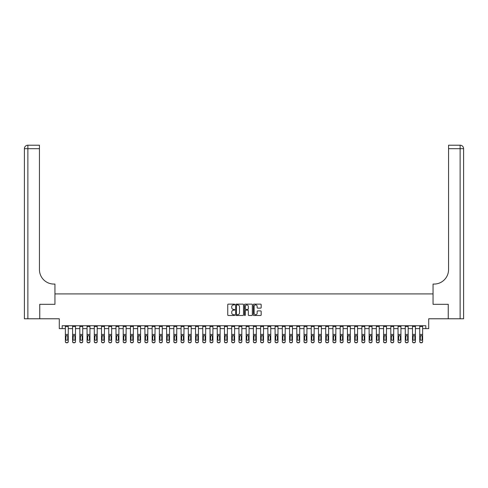 <?xml version="1.0" encoding="UTF-8"?>
<svg xmlns="http://www.w3.org/2000/svg" width="488" height="488" viewBox="0 0 488 488"><rect width="100%" height="100%" fill="white"/><g stroke="black" fill="none" stroke-linecap="round" stroke-linejoin="round"><path stroke-width="0.73" d="M234.74 304.53A0.397 0.397 0 0 0 234.344 304.134L228.311 304.134A0.567 0.567 0 0 0 227.744 304.701L227.744 314.925A0.567 0.567 0 0 0 228.311 315.492L234.344 315.492A0.397 0.397 0 0 0 234.74 315.095A0.397 0.397 0 0 0 234.344 314.699L233.563 314.699A1.818 1.818 0 0 1 231.745 312.881L231.745 312.027A1.818 1.818 0 0 1 233.563 310.209L234.344 310.209A0.397 0.397 0 0 0 234.74 309.813A0.397 0.397 0 0 0 234.344 309.416L233.563 309.416A1.818 1.818 0 0 1 231.745 307.599L231.745 306.745A1.818 1.818 0 0 1 233.563 304.927L234.344 304.927A0.397 0.397 0 0 0 234.74 304.53M260.598 308.135A0.567 0.567 0 0 0 261.165 307.568L261.165 304.701A0.567 0.567 0 0 0 260.598 304.134L253.894 304.134A0.567 0.567 0 0 0 253.327 304.701L253.327 314.925A0.567 0.567 0 0 0 253.894 315.492L260.598 315.492A0.567 0.567 0 0 0 261.165 314.925L261.165 311.46A0.567 0.567 0 0 0 260.598 310.893L257.731 310.893A0.567 0.567 0 0 0 257.164 311.46L257.164 313.18A1.519 1.519 0 0 1 255.645 314.699A1.519 1.519 0 0 1 254.126 313.18L254.126 306.446A1.519 1.519 0 0 1 255.645 304.927A1.519 1.519 0 0 1 257.164 306.446L257.164 307.568A0.567 0.567 0 0 0 257.731 308.135L260.598 308.135M62.183 328.619L62.183 325.722L425.817 325.722L425.817 328.619L428.714 328.619L428.714 318.78L448.24 318.78L448.24 304.317L433.051 304.317L433.051 293.904L54.949 293.904L54.949 304.317L54.949 284.065L53.906 284.065A14.463 14.463 0 0 1 39.443 269.602L39.443 148.681L27.871 148.681L27.871 318.78L39.735 318.78L39.735 304.317L54.949 304.317L39.76 304.317L39.76 318.78L59.286 318.78L59.286 328.619L65.362 328.619M243.506 304.701A0.567 0.567 0 0 0 242.933 304.134L236.235 304.134A0.567 0.567 0 0 0 235.667 304.701L235.667 314.925A0.567 0.567 0 0 0 236.235 315.492L242.933 315.492A0.567 0.567 0 0 0 243.506 314.925L243.506 304.701M245.067 304.134L251.765 304.134A0.567 0.567 0 0 1 252.333 304.701L252.333 314.925A0.567 0.567 0 0 1 251.765 315.492L248.898 315.492A0.567 0.567 0 0 1 248.331 314.925L248.331 310.777A0.567 0.567 0 0 0 247.764 310.209L245.861 310.209A0.567 0.567 0 0 0 245.293 310.777L245.293 315.095A0.397 0.397 0 0 1 244.897 315.492A0.397 0.397 0 0 1 244.494 315.095L244.494 304.701A0.567 0.567 0 0 1 245.067 304.134M68.259 328.619L72.596 328.619M75.487 328.619L79.831 328.619M82.722 328.619L87.059 328.619M89.951 328.619L94.294 328.619M97.185 328.619L101.522 328.619M104.42 328.619L108.757 328.619M111.648 328.619L115.992 328.619M118.883 328.619L123.22 328.619M126.111 328.619L130.455 328.619M133.346 328.619L137.683 328.619M140.581 328.619L144.918 328.619M147.809 328.619L152.152 328.619M155.044 328.619L159.381 328.619M162.278 328.619L166.615 328.619M169.507 328.619L173.85 328.619M176.741 328.619L181.079 328.619M183.97 328.619L188.313 328.619M191.204 328.619L195.542 328.619M198.439 328.619L202.776 328.619M205.668 328.619L210.011 328.619M212.902 328.619L217.239 328.619M220.131 328.619L224.474 328.619M227.365 328.619L231.702 328.619M234.6 328.619L238.937 328.619M241.828 328.619L246.172 328.619M249.063 328.619L253.4 328.619M256.298 328.619L260.635 328.619M263.526 328.619L267.869 328.619M270.761 328.619L275.098 328.619M277.989 328.619L282.332 328.619M285.224 328.619L289.561 328.619M292.458 328.619L296.796 328.619M299.687 328.619L304.03 328.619M306.921 328.619L311.259 328.619M314.15 328.619L318.493 328.619M321.385 328.619L325.722 328.619M328.619 328.619L332.956 328.619M335.848 328.619L340.191 328.619M343.082 328.619L347.419 328.619M350.317 328.619L354.654 328.619M357.545 328.619L361.889 328.619M364.78 328.619L369.117 328.619M372.009 328.619L376.352 328.619M379.243 328.619L383.58 328.619M386.478 328.619L390.815 328.619M393.706 328.619L398.049 328.619M400.941 328.619L405.278 328.619M408.169 328.619L412.512 328.619M415.404 328.619L419.741 328.619M422.639 328.619L425.817 328.619M236.857 304.927A0.397 0.397 0 0 0 236.46 305.329L236.46 314.303A0.397 0.397 0 0 0 236.857 314.699L237.68 314.699A1.818 1.818 0 0 0 239.498 312.881L239.498 306.745A1.818 1.818 0 0 0 237.68 304.927L236.857 304.927M248.331 306.476A1.519 1.519 0 0 0 246.812 304.957A1.519 1.519 0 0 0 245.293 306.476L245.293 308.849A0.567 0.567 0 0 0 245.861 309.416L247.764 309.416A0.567 0.567 0 0 0 248.331 308.849L248.331 306.476M65.362 336.104L65.362 341.466A1.159 1.147 -0 0 0 66.52 342.613L67.1 342.613A1.159 1.147 -0 0 0 68.259 341.466L68.259 341.643A1.159 1.147 180 0 1 67.1 342.79L67.1 342.613M67.734 339.398L67.734 336.348L67.734 339.398A0.927 0.921 180 0 1 66.807 340.313A0.927 0.921 180 0 0 67.734 339.398M65.886 339.581L65.886 339.398A0.927 0.921 180 0 0 66.807 340.313M65.886 339.398L65.984 335.921L66.807 335.421L67.631 335.921L66.807 335.421L65.886 336.275M68.259 325.722L68.259 341.643M65.362 325.722L65.362 341.466M66.52 342.613L67.1 342.79M66.52 342.79A1.159 1.147 180 0 1 65.362 341.643M68.259 335.921L67.631 335.921L67.734 336.348M72.596 336.104L72.596 341.466A1.159 1.147 0 0 0 73.755 342.613L74.328 342.613A1.159 1.147 0 0 0 75.487 341.466L75.487 341.643A1.159 1.147 180 0 1 74.328 342.79L74.328 342.613M74.969 339.398L74.969 336.348L74.969 339.398A0.927 0.921 180 0 1 74.042 340.313A0.927 0.921 180 0 1 73.115 339.398L73.115 339.581M73.115 339.398L73.218 335.921L74.042 335.421L74.865 335.921L74.042 335.421L73.115 336.275M79.831 336.104L79.831 341.466A1.159 1.147 0 0 0 80.984 342.613L81.563 342.613A1.159 1.147 0 0 0 82.722 341.466L82.722 341.643A1.159 1.147 180 0 1 81.563 342.79L81.563 342.613M82.198 339.398L82.198 336.348L82.198 339.398A0.927 0.921 180 0 1 81.276 340.313A0.927 0.921 180 0 1 80.349 339.398L80.349 339.581M80.349 339.398L80.453 335.921L81.276 335.421L82.1 335.921L81.276 335.421L80.349 336.275M87.059 336.104L87.059 341.466A1.159 1.147 0 0 0 88.218 342.613L88.798 342.613A1.159 1.147 0 0 0 89.951 341.466L89.951 341.643A1.159 1.147 180 0 1 88.798 342.79L88.798 342.613M89.432 339.398L89.432 336.348L89.432 339.398A0.927 0.921 180 0 1 88.505 340.313A0.927 0.921 180 0 1 87.584 339.398L87.584 339.581M87.584 339.398L87.681 335.921L88.505 335.421L89.328 335.921L88.505 335.421L87.584 336.275M75.487 325.722L75.487 341.643M72.596 325.722L72.596 341.643A1.159 1.147 180 0 0 73.755 342.79L74.328 342.79M75.487 335.921L74.865 335.921L74.969 336.348M82.722 325.722L82.722 341.643M79.831 325.722L79.831 341.643A1.159 1.147 180 0 0 80.984 342.79L81.563 342.79M82.722 335.921L82.1 335.921L82.198 336.348M89.951 325.722L89.951 341.643M87.059 325.722L87.059 341.643A1.159 1.147 180 0 0 88.218 342.79L88.798 342.79M89.951 335.921L89.328 335.921L89.432 336.348M94.294 336.104L94.294 341.466A1.159 1.147 0 0 0 95.447 342.613L96.026 342.613A1.159 1.147 0 0 0 97.185 341.466L97.185 341.643A1.159 1.147 180 0 1 96.026 342.79L96.026 342.613M96.667 339.398L96.667 336.348L96.667 339.398A0.927 0.921 180 0 1 95.739 340.313A0.927 0.921 180 0 1 94.812 339.398L94.812 339.581M94.812 339.398L94.916 335.921L95.739 335.421L96.563 335.921L95.739 335.421L94.812 336.275M97.185 325.722L97.185 341.643M94.294 325.722L94.294 341.643A1.159 1.147 180 0 0 95.447 342.79L96.026 342.79M97.185 335.921L96.563 335.921L96.667 336.348M27.871 318.78L24.4 318.78L24.4 148.681A3.471 3.471 0 0 1 27.871 145.21L39.443 145.21L39.443 148.681M53.906 284.065A14.463 14.463 0 0 1 39.443 269.602M24.4 148.681A3.471 3.471 0 0 1 27.871 145.21L27.871 148.681L24.4 148.681M463.6 318.78L448.265 318.78L448.265 304.317L433.051 304.317L433.051 284.065L434.094 284.065A14.463 14.463 0 0 0 448.557 269.602L448.557 145.21L460.129 145.21A3.471 3.471 0 0 1 463.6 148.681L463.6 318.78L463.6 148.681A3.471 3.471 0 0 0 460.129 145.21A3.471 3.471 0 0 1 463.6 148.681A3.471 3.471 0 0 0 460.129 145.21L460.129 148.681L448.557 148.681M434.094 284.065A14.463 14.463 0 0 0 448.557 269.602M101.522 336.104L101.522 341.466A1.159 1.147 0 0 0 102.681 342.613L103.261 342.613A1.159 1.147 0 0 0 104.42 341.466L104.42 341.643A1.159 1.147 180 0 1 103.261 342.79L103.261 342.613M103.895 339.398L103.895 336.348L103.895 339.398A0.927 0.921 180 0 1 102.974 340.313A0.927 0.921 180 0 1 102.047 339.398L102.047 339.581M102.047 339.398L102.151 335.921L102.974 335.421L103.791 335.921L102.974 335.421L102.047 336.275M108.757 336.104L108.757 341.466A1.159 1.147 0 0 0 109.916 342.613L110.495 342.613A1.159 1.147 0 0 0 111.648 341.466L111.648 341.643A1.159 1.147 180 0 1 110.495 342.79L110.495 342.613M111.13 339.398L111.13 336.348L111.13 339.398A0.927 0.921 180 0 1 110.203 340.313A0.927 0.921 180 0 1 109.275 339.398L109.275 339.581M109.275 339.398L109.379 335.921L110.203 335.421L111.026 335.921L110.203 335.421L109.275 336.275M115.992 336.104L115.992 341.466A1.159 1.147 0 0 0 117.144 342.613L117.724 342.613A1.159 1.147 0 0 0 118.883 341.466L118.883 341.643A1.159 1.147 180 0 1 117.724 342.79L117.724 342.613M118.364 339.398L118.364 336.348L118.364 339.398A0.927 0.921 180 0 1 117.437 340.313A0.927 0.921 180 0 1 116.51 339.398L116.51 339.581M116.51 339.398L116.614 335.921L117.437 335.421L118.261 335.921L117.437 335.421L116.51 336.275M123.22 336.104L123.22 341.466A1.159 1.147 0 0 0 124.379 342.613L124.959 342.613A1.159 1.147 0 0 0 126.111 341.466L126.111 341.643A1.159 1.147 180 0 1 124.959 342.79L124.959 342.613M125.593 339.398L125.593 336.348L125.593 339.398A0.927 0.921 180 0 1 124.666 340.313A0.927 0.921 180 0 1 123.745 339.398L123.745 339.581M123.745 339.398L123.842 335.921L124.666 335.421L125.489 335.921L124.666 335.421L123.745 336.275M130.455 336.104L130.455 341.466A1.159 1.147 0 0 0 131.614 342.613L132.187 342.613A1.159 1.147 0 0 0 133.346 341.466L133.346 341.643A1.159 1.147 180 0 1 132.187 342.79L132.187 342.613M132.827 339.398L132.827 336.348L132.827 339.398A0.927 0.921 180 0 1 131.9 340.313A0.927 0.921 180 0 1 130.973 339.398L130.973 339.581M130.973 339.398L131.077 335.921L131.9 335.421L132.724 335.921L131.9 335.421L130.973 336.275M104.42 325.722L104.42 341.643M101.522 325.722L101.522 341.643A1.159 1.147 180 0 0 102.681 342.79L103.261 342.79M104.42 335.921L103.791 335.921L103.895 336.348M111.648 325.722L111.648 341.643M108.757 325.722L108.757 341.643A1.159 1.147 180 0 0 109.916 342.79L110.495 342.79M111.648 335.921L111.026 335.921L111.13 336.348M118.883 325.722L118.883 341.643M115.992 325.722L115.992 341.643A1.159 1.147 180 0 0 117.144 342.79L117.724 342.79M118.883 335.921L118.261 335.921L118.364 336.348M126.111 325.722L126.111 341.643M123.22 325.722L123.22 341.643A1.159 1.147 180 0 0 124.379 342.79L124.959 342.79M126.111 335.921L125.489 335.921L125.593 336.348M133.346 325.722L133.346 341.643M130.455 325.722L130.455 341.643A1.159 1.147 180 0 0 131.614 342.79L132.187 342.79M133.346 335.921L132.724 335.921L132.827 336.348M137.683 336.104L137.683 341.466A1.159 1.147 0 0 0 138.842 342.613L139.422 342.613A1.159 1.147 0 0 0 140.581 341.466L140.581 341.643A1.159 1.147 180 0 1 139.422 342.79L139.422 342.613M140.056 339.398L140.056 336.348L140.056 339.398A0.927 0.921 180 0 1 139.135 340.313A0.927 0.921 180 0 1 138.208 339.398L138.208 339.581M138.208 339.398L138.311 335.921L139.135 335.421L139.958 335.921L139.135 335.421L138.208 336.275M140.581 325.722L140.581 341.643M137.683 325.722L137.683 341.643A1.159 1.147 180 0 0 138.842 342.79L139.422 342.79M140.581 335.921L139.958 335.921L140.056 336.348M144.918 336.104L144.918 341.466A1.159 1.147 0 0 0 146.077 342.613L146.656 342.613A1.159 1.147 0 0 0 147.809 341.466L147.809 341.643A1.159 1.147 180 0 1 146.656 342.79L146.656 342.613M147.291 339.398L147.291 336.348L147.291 339.398A0.927 0.921 180 0 1 146.363 340.313A0.927 0.921 180 0 1 145.436 339.398L145.436 339.581M145.436 339.398L145.54 335.921L146.363 335.421L147.187 335.921L146.363 335.421L145.436 336.275M147.809 325.722L147.809 341.643M144.918 325.722L144.918 341.643A1.159 1.147 180 0 0 146.077 342.79L146.656 342.79M147.809 335.921L147.187 335.921L147.291 336.348M152.152 336.104L152.152 341.466A1.159 1.147 0 0 0 153.305 342.613L153.885 342.613A1.159 1.147 0 0 0 155.044 341.466L155.044 341.643A1.159 1.147 180 0 1 153.885 342.79L153.885 342.613M154.525 339.398L154.525 336.348L154.525 339.398A0.927 0.921 180 0 1 153.598 340.313A0.927 0.921 180 0 1 152.671 339.398L152.671 339.581M152.671 339.398L152.774 335.921L153.598 335.421L154.422 335.921L153.598 335.421L152.671 336.275M155.044 325.722L155.044 341.643M152.152 325.722L152.152 341.643A1.159 1.147 180 0 0 153.305 342.79L153.885 342.79M155.044 335.921L154.422 335.921L154.525 336.348M159.381 336.104L159.381 341.466A1.159 1.147 0 0 0 160.54 342.613L161.119 342.613A1.159 1.147 0 0 0 162.278 341.466L162.278 341.643A1.159 1.147 180 0 1 161.119 342.79L161.119 342.613M161.754 339.398L161.754 336.348L161.754 339.398A0.927 0.921 180 0 1 160.826 340.313A0.927 0.921 180 0 1 159.905 339.398L159.905 339.581M159.905 339.398L160.003 335.921L160.826 335.421L161.65 335.921L160.826 335.421L159.905 336.275M162.278 325.722L162.278 341.643M159.381 325.722L159.381 341.643A1.159 1.147 180 0 0 160.54 342.79L161.119 342.79M162.278 335.921L161.65 335.921L161.754 336.348M166.615 336.104L166.615 341.466A1.159 1.147 0 0 0 167.774 342.613L168.348 342.613A1.159 1.147 0 0 0 169.507 341.466L169.507 341.643A1.159 1.147 180 0 1 168.348 342.79L168.348 342.613M168.988 339.398L168.988 336.348L168.988 339.398A0.927 0.921 180 0 1 168.061 340.313A0.927 0.921 180 0 1 167.134 339.398L167.134 339.581M167.134 339.398L167.238 335.921L168.061 335.421L168.885 335.921L168.061 335.421L167.134 336.275M169.507 325.722L169.507 341.643M166.615 325.722L166.615 341.643A1.159 1.147 180 0 0 167.774 342.79L168.348 342.79M169.507 335.921L168.885 335.921L168.988 336.348M173.85 336.104L173.85 341.466A1.159 1.147 0 0 0 175.003 342.613L175.582 342.613A1.159 1.147 0 0 0 176.741 341.466L176.741 341.643A1.159 1.147 180 0 1 175.582 342.79L175.582 342.613M176.217 339.398L176.217 336.348L176.217 339.398A0.927 0.921 180 0 1 175.296 340.313A0.927 0.921 180 0 1 174.369 339.398L174.369 339.581M174.369 339.398L174.472 335.921L175.296 335.421L176.119 335.921L175.296 335.421L174.369 336.275M176.741 325.722L176.741 341.643M173.85 325.722L173.85 341.643A1.159 1.147 180 0 0 175.003 342.79L175.582 342.79M176.741 335.921L176.119 335.921L176.217 336.348M181.079 336.104L181.079 341.466A1.159 1.147 0 0 0 182.237 342.613L182.817 342.613A1.159 1.147 0 0 0 183.97 341.466L183.97 341.643A1.159 1.147 180 0 1 182.817 342.79L182.817 342.613M183.451 339.398L183.451 336.348L183.451 339.398A0.927 0.921 180 0 1 182.524 340.313A0.927 0.921 180 0 1 181.603 339.398L181.603 339.581M181.603 339.398L181.701 335.921L182.524 335.421L183.348 335.921L182.524 335.421L181.603 336.275M188.313 336.104L188.313 341.466A1.159 1.147 0 0 0 189.466 342.613L190.046 342.613A1.159 1.147 0 0 0 191.204 341.466L191.204 341.643A1.159 1.147 180 0 1 190.046 342.79L190.046 342.613M190.686 339.398L190.686 336.348L190.686 339.398A0.927 0.921 180 0 1 189.759 340.313A0.927 0.921 180 0 1 188.832 339.398L188.832 339.581M188.832 339.398L188.935 335.921L189.759 335.421L190.582 335.921L189.759 335.421L188.832 336.275M195.542 336.104L195.542 341.466A1.159 1.147 0 0 0 196.701 342.613L197.28 342.613A1.159 1.147 0 0 0 198.439 341.466L198.439 341.643A1.159 1.147 180 0 1 197.28 342.79L197.28 342.613M197.914 339.398L197.914 336.348L197.914 339.398A0.927 0.921 180 0 1 196.993 340.313A0.927 0.921 180 0 1 196.066 339.398L196.066 339.581M196.066 339.398L196.17 335.921L196.993 335.421L197.811 335.921L196.993 335.421L196.066 336.275M202.776 336.104L202.776 341.466A1.159 1.147 0 0 0 203.935 342.613L204.515 342.613A1.159 1.147 0 0 0 205.668 341.466L205.668 341.643A1.159 1.147 180 0 1 204.515 342.79L204.515 342.613M205.149 339.398L205.149 336.348L205.149 339.398A0.927 0.921 180 0 1 204.222 340.313A0.927 0.921 180 0 1 203.295 339.398L203.295 339.581M203.295 339.398L203.398 335.921L204.222 335.421L205.045 335.921L204.222 335.421L203.295 336.275M210.011 336.104L210.011 341.466A1.159 1.147 0 0 0 211.164 342.613L211.743 342.613A1.159 1.147 0 0 0 212.902 341.466L212.902 341.643A1.159 1.147 180 0 1 211.743 342.79L211.743 342.613M212.378 339.398L212.378 336.348L212.378 339.398A0.927 0.921 180 0 1 211.456 340.313A0.927 0.921 180 0 1 210.529 339.398L210.529 339.581M210.529 339.398L210.633 335.921L211.456 335.421L212.28 335.921L211.456 335.421L210.529 336.275M217.239 336.104L217.239 341.466A1.159 1.147 0 0 0 218.398 342.613L218.978 342.613A1.159 1.147 0 0 0 220.131 341.466L220.131 341.643A1.159 1.147 180 0 1 218.978 342.79L218.978 342.613M219.612 339.398L219.612 336.348L219.612 339.398A0.927 0.921 180 0 1 218.685 340.313A0.927 0.921 180 0 1 217.764 339.398L217.764 339.581M217.764 339.398L217.861 335.921L218.685 335.421L219.508 335.921L218.685 335.421L217.764 336.275M224.474 336.104L224.474 341.466A1.159 1.147 0 0 0 225.633 342.613L226.206 342.613A1.159 1.147 0 0 0 227.365 341.466L227.365 341.643A1.159 1.147 180 0 1 226.206 342.79L226.206 342.613M226.847 339.398L226.847 336.348L226.847 339.398A0.927 0.921 180 0 1 225.92 340.313A0.927 0.921 180 0 1 224.992 339.398L224.992 339.581M224.992 339.398L225.096 335.921L225.92 335.421L226.743 335.921L225.92 335.421L224.992 336.275M231.702 336.104L231.702 341.466A1.159 1.147 0 0 0 232.861 342.613L233.441 342.613A1.159 1.147 0 0 0 234.6 341.466L234.6 341.643A1.159 1.147 180 0 1 233.441 342.79L233.441 342.613M234.075 339.398L234.075 336.348L234.075 339.398A0.927 0.921 180 0 1 233.154 340.313A0.927 0.921 180 0 1 232.227 339.398L232.227 339.581M232.227 339.398L232.331 335.921L233.154 335.421L233.978 335.921L233.154 335.421L232.227 336.275M238.937 336.104L238.937 341.466A1.159 1.147 0 0 0 240.096 342.613L240.675 342.613A1.159 1.147 0 0 0 241.828 341.466L241.828 341.643A1.159 1.147 180 0 1 240.675 342.79L240.675 342.613M241.31 339.398L241.31 336.348L241.31 339.398A0.927 0.921 180 0 1 240.383 340.313A0.927 0.921 180 0 1 239.456 339.398L239.456 339.581M239.456 339.398L239.559 335.921L240.383 335.421L241.206 335.921L240.383 335.421L239.456 336.275M246.172 336.104L246.172 341.466A1.159 1.147 0 0 0 247.325 342.613L247.904 342.613A1.159 1.147 0 0 0 249.063 341.466L249.063 341.643A1.159 1.147 180 0 1 247.904 342.79L247.904 342.613M248.544 339.398L248.544 336.348L248.544 339.398A0.927 0.921 180 0 1 247.617 340.313A0.927 0.921 180 0 1 246.69 339.398L246.69 339.581M246.69 339.398L246.794 335.921L247.617 335.421L248.441 335.921L247.617 335.421L246.69 336.275M253.4 336.104L253.4 341.466A1.159 1.147 0 0 0 254.559 342.613L255.139 342.613A1.159 1.147 0 0 0 256.298 341.466L256.298 341.643A1.159 1.147 180 0 1 255.139 342.79L255.139 342.613M255.773 339.398L255.773 336.348L255.773 339.398A0.927 0.921 180 0 1 254.846 340.313A0.927 0.921 180 0 1 253.925 339.398L253.925 339.581M253.925 339.398L254.022 335.921L254.846 335.421L255.669 335.921L254.846 335.421L253.925 336.275M260.635 336.104L260.635 341.466A1.159 1.147 0 0 0 261.794 342.613L262.367 342.613A1.159 1.147 0 0 0 263.526 341.466L263.526 341.643A1.159 1.147 180 0 1 262.367 342.79L262.367 342.613M263.008 339.398L263.008 336.348L263.008 339.398A0.927 0.921 180 0 1 262.08 340.313A0.927 0.921 180 0 1 261.153 339.398L261.153 339.581M261.153 339.398L261.257 335.921L262.08 335.421L262.904 335.921L262.08 335.421L261.153 336.275M267.869 336.104L267.869 341.466A1.159 1.147 0 0 0 269.022 342.613L269.602 342.613A1.159 1.147 0 0 0 270.761 341.466L270.761 341.643A1.159 1.147 180 0 1 269.602 342.79L269.602 342.613M270.236 339.398L270.236 336.348L270.236 339.398A0.927 0.921 180 0 1 269.315 340.313A0.927 0.921 180 0 1 268.388 339.398L268.388 339.581M268.388 339.398L268.491 335.921L269.315 335.421L270.139 335.921L269.315 335.421L268.388 336.275M275.098 336.104L275.098 341.466A1.159 1.147 0 0 0 276.257 342.613L276.836 342.613A1.159 1.147 0 0 0 277.989 341.466L277.989 341.643A1.159 1.147 180 0 1 276.836 342.79L276.836 342.613M277.471 339.398L277.471 336.348L277.471 339.398A0.927 0.921 180 0 1 276.543 340.313A0.927 0.921 180 0 1 275.622 339.398L275.622 339.581M275.622 339.398L275.72 335.921L276.543 335.421L277.367 335.921L276.543 335.421L275.622 336.275M282.332 336.104L282.332 341.466A1.159 1.147 0 0 0 283.485 342.613L284.065 342.613A1.159 1.147 0 0 0 285.224 341.466L285.224 341.643A1.159 1.147 180 0 1 284.065 342.79L284.065 342.613M284.705 339.398L284.705 336.348L284.705 339.398A0.927 0.921 180 0 1 283.778 340.313A0.927 0.921 180 0 1 282.851 339.398L282.851 339.581M282.851 339.398L282.955 335.921L283.778 335.421L284.602 335.921L283.778 335.421L282.851 336.275M289.561 336.104L289.561 341.466A1.159 1.147 0 0 0 290.72 342.613L291.299 342.613A1.159 1.147 0 0 0 292.458 341.466L292.458 341.643A1.159 1.147 180 0 1 291.299 342.79L291.299 342.613M291.934 339.398L291.934 336.348L291.934 339.398A0.927 0.921 180 0 1 291.007 340.313A0.927 0.921 180 0 1 290.086 339.398L290.086 339.581M290.086 339.398L290.189 335.921L291.007 335.421L291.83 335.921L291.007 335.421L290.086 336.275M296.796 336.104L296.796 341.466A1.159 1.147 0 0 0 297.954 342.613L298.534 342.613A1.159 1.147 0 0 0 299.687 341.466L299.687 341.643A1.159 1.147 180 0 1 298.534 342.79L298.534 342.613M299.168 339.398L299.168 336.348L299.168 339.398A0.927 0.921 180 0 1 298.241 340.313A0.927 0.921 180 0 1 297.314 339.398L297.314 339.581M297.314 339.398L297.418 335.921L298.241 335.421L299.065 335.921L298.241 335.421L297.314 336.275M304.03 336.104L304.03 341.466A1.159 1.147 0 0 0 305.183 342.613L305.762 342.613A1.159 1.147 0 0 0 306.921 341.466L306.921 341.643A1.159 1.147 180 0 1 305.762 342.79L305.762 342.613M306.397 339.398L306.397 336.348L306.397 339.398A0.927 0.921 180 0 1 305.476 340.313A0.927 0.921 180 0 1 304.549 339.398L304.549 339.581M304.549 339.398L304.652 335.921L305.476 335.421L306.299 335.921L305.476 335.421L304.549 336.275M183.97 325.722L183.97 341.643M181.079 325.722L181.079 341.643A1.159 1.147 180 0 0 182.237 342.79L182.817 342.79M183.97 335.921L183.348 335.921L183.451 336.348M191.204 325.722L191.204 341.643M188.313 325.722L188.313 341.643A1.159 1.147 180 0 0 189.466 342.79L190.046 342.79M191.204 335.921L190.582 335.921L190.686 336.348M198.439 325.722L198.439 341.643M195.542 325.722L195.542 341.643A1.159 1.147 180 0 0 196.701 342.79L197.28 342.79M198.439 335.921L197.811 335.921L197.914 336.348M205.668 325.722L205.668 341.643M202.776 325.722L202.776 341.643A1.159 1.147 180 0 0 203.935 342.79L204.515 342.79M205.668 335.921L205.045 335.921L205.149 336.348M212.902 325.722L212.902 341.643M210.011 325.722L210.011 341.643A1.159 1.147 180 0 0 211.164 342.79L211.743 342.79M212.902 335.921L212.28 335.921L212.378 336.348M220.131 325.722L220.131 341.643M217.239 325.722L217.239 341.643A1.159 1.147 180 0 0 218.398 342.79L218.978 342.79M220.131 335.921L219.508 335.921L219.612 336.348M227.365 325.722L227.365 341.643M224.474 325.722L224.474 341.643A1.159 1.147 180 0 0 225.633 342.79L226.206 342.79M227.365 335.921L226.743 335.921L226.847 336.348M234.6 325.722L234.6 341.643M231.702 325.722L231.702 341.643A1.159 1.147 180 0 0 232.861 342.79L233.441 342.79M234.6 335.921L233.978 335.921L234.075 336.348M241.828 325.722L241.828 341.643M238.937 325.722L238.937 341.643A1.159 1.147 180 0 0 240.096 342.79L240.675 342.79M241.828 335.921L241.206 335.921L241.31 336.348M249.063 325.722L249.063 341.643M246.172 325.722L246.172 341.643A1.159 1.147 180 0 0 247.325 342.79L247.904 342.79M249.063 335.921L248.441 335.921L248.544 336.348M256.298 325.722L256.298 341.643M253.4 325.722L253.4 341.643A1.159 1.147 180 0 0 254.559 342.79L255.139 342.79M256.298 335.921L255.669 335.921L255.773 336.348M263.526 325.722L263.526 341.643M260.635 325.722L260.635 341.643A1.159 1.147 180 0 0 261.794 342.79L262.367 342.79M263.526 335.921L262.904 335.921L263.008 336.348M270.761 325.722L270.761 341.643M267.869 325.722L267.869 341.643A1.159 1.147 180 0 0 269.022 342.79L269.602 342.79M270.761 335.921L270.139 335.921L270.236 336.348M277.989 325.722L277.989 341.643M275.098 325.722L275.098 341.643A1.159 1.147 180 0 0 276.257 342.79L276.836 342.79M277.989 335.921L277.367 335.921L277.471 336.348M285.224 325.722L285.224 341.643M282.332 325.722L282.332 341.643A1.159 1.147 180 0 0 283.485 342.79L284.065 342.79M285.224 335.921L284.602 335.921L284.705 336.348M292.458 325.722L292.458 341.643M289.561 325.722L289.561 341.643A1.159 1.147 180 0 0 290.72 342.79L291.299 342.79M292.458 335.921L291.83 335.921L291.934 336.348M299.687 325.722L299.687 341.643M296.796 325.722L296.796 341.643A1.159 1.147 180 0 0 297.954 342.79L298.534 342.79M299.687 335.921L299.065 335.921L299.168 336.348M306.921 325.722L306.921 341.643M304.03 325.722L304.03 341.643A1.159 1.147 180 0 0 305.183 342.79L305.762 342.79M306.921 335.921L306.299 335.921L306.397 336.348M311.259 336.104L311.259 341.466A1.159 1.147 0 0 0 312.418 342.613L312.997 342.613A1.159 1.147 0 0 0 314.15 341.466L314.15 341.643A1.159 1.147 180 0 1 312.997 342.79L312.997 342.613M313.631 339.398L313.631 336.348L313.631 339.398A0.927 0.921 180 0 1 312.704 340.313A0.927 0.921 180 0 1 311.783 339.398L311.783 339.581M311.783 339.398L311.881 335.921L312.704 335.421L313.528 335.921L312.704 335.421L311.783 336.275M314.15 325.722L314.15 341.643M311.259 325.722L311.259 341.643A1.159 1.147 180 0 0 312.418 342.79L312.997 342.79M314.15 335.921L313.528 335.921L313.631 336.348M318.493 336.104L318.493 341.466A1.159 1.147 0 0 0 319.652 342.613L320.226 342.613A1.159 1.147 0 0 0 321.385 341.466L321.385 341.643A1.159 1.147 180 0 1 320.226 342.79L320.226 342.613M320.866 339.398L320.866 336.348L320.866 339.398A0.927 0.921 180 0 1 319.939 340.313A0.927 0.921 180 0 1 319.012 339.398L319.012 339.581M319.012 339.398L319.115 335.921L319.939 335.421L320.762 335.921L319.939 335.421L319.012 336.275M321.385 325.722L321.385 341.643M318.493 325.722L318.493 341.643A1.159 1.147 180 0 0 319.652 342.79L320.226 342.79M321.385 335.921L320.762 335.921L320.866 336.348M325.722 336.104L325.722 341.466A1.159 1.147 0 0 0 326.881 342.613L327.46 342.613A1.159 1.147 0 0 0 328.619 341.466L328.619 341.643A1.159 1.147 180 0 1 327.46 342.79L327.46 342.613M328.095 339.398L328.095 336.348L328.095 339.398A0.927 0.921 180 0 1 327.173 340.313A0.927 0.921 180 0 1 326.246 339.398L326.246 339.581M326.246 339.398L326.35 335.921L327.173 335.421L327.997 335.921L327.173 335.421L326.246 336.275M328.619 325.722L328.619 341.643M325.722 325.722L325.722 341.643A1.159 1.147 180 0 0 326.881 342.79L327.46 342.79M328.619 335.921L327.997 335.921L328.095 336.348M332.956 336.104L332.956 341.466A1.159 1.147 0 0 0 334.115 342.613L334.695 342.613A1.159 1.147 0 0 0 335.848 341.466L335.848 341.643A1.159 1.147 180 0 1 334.695 342.79L334.695 342.613M335.329 339.398L335.329 336.348L335.329 339.398A0.927 0.921 180 0 1 334.402 340.313A0.927 0.921 180 0 1 333.475 339.398L333.475 339.581M333.475 339.398L333.579 335.921L334.402 335.421L335.225 335.921L334.402 335.421L333.475 336.275M335.848 325.722L335.848 341.643M332.956 325.722L332.956 341.643A1.159 1.147 180 0 0 334.115 342.79L334.695 342.79M335.848 335.921L335.225 335.921L335.329 336.348M340.191 336.104L340.191 341.466A1.159 1.147 0 0 0 341.344 342.613L341.923 342.613A1.159 1.147 0 0 0 343.082 341.466L343.082 341.643A1.159 1.147 180 0 1 341.923 342.79L341.923 342.613M342.564 339.398L342.564 336.348L342.564 339.398A0.927 0.921 180 0 1 341.637 340.313A0.927 0.921 180 0 1 340.709 339.398L340.709 339.581M340.709 339.398L340.813 335.921L341.637 335.421L342.46 335.921L341.637 335.421L340.709 336.275M343.082 325.722L343.082 341.643M340.191 325.722L340.191 341.643A1.159 1.147 180 0 0 341.344 342.79L341.923 342.79M343.082 335.921L342.46 335.921L342.564 336.348M347.419 336.104L347.419 341.466A1.159 1.147 0 0 0 348.578 342.613L349.158 342.613A1.159 1.147 0 0 0 350.317 341.466L350.317 341.643A1.159 1.147 180 0 1 349.158 342.79L349.158 342.613M349.792 339.398L349.792 336.348L349.792 339.398A0.927 0.921 180 0 1 348.865 340.313A0.927 0.921 180 0 1 347.944 339.398L347.944 339.581M347.944 339.398L348.042 335.921L348.865 335.421L349.689 335.921L348.865 335.421L347.944 336.275M350.317 325.722L350.317 341.643M347.419 325.722L347.419 341.643A1.159 1.147 180 0 0 348.578 342.79L349.158 342.79M350.317 335.921L349.689 335.921L349.792 336.348M354.654 336.104L354.654 341.466A1.159 1.147 0 0 0 355.813 342.613L356.386 342.613A1.159 1.147 0 0 0 357.545 341.466L357.545 341.643A1.159 1.147 180 0 1 356.386 342.79L356.386 342.613M357.027 339.398L357.027 336.348L357.027 339.398A0.927 0.921 180 0 1 356.1 340.313A0.927 0.921 180 0 1 355.173 339.398L355.173 339.581M355.173 339.398L355.276 335.921L356.1 335.421L356.923 335.921L356.1 335.421L355.173 336.275M357.545 325.722L357.545 341.643M354.654 325.722L354.654 341.643A1.159 1.147 180 0 0 355.813 342.79L356.386 342.79M357.545 335.921L356.923 335.921L357.027 336.348M361.889 336.104L361.889 341.466A1.159 1.147 0 0 0 363.041 342.613L363.621 342.613A1.159 1.147 0 0 0 364.78 341.466L364.78 341.643A1.159 1.147 180 0 1 363.621 342.79L363.621 342.613M364.255 339.398L364.255 336.348L364.255 339.398A0.927 0.921 180 0 1 363.334 340.313A0.927 0.921 180 0 1 362.407 339.398L362.407 339.581M362.407 339.398L362.511 335.921L363.334 335.421L364.158 335.921L363.334 335.421L362.407 336.275M364.78 325.722L364.78 341.643M361.889 325.722L361.889 341.643A1.159 1.147 180 0 0 363.041 342.79L363.621 342.79M364.78 335.921L364.158 335.921L364.255 336.348M369.117 336.104L369.117 341.466A1.159 1.147 0 0 0 370.276 342.613L370.856 342.613A1.159 1.147 0 0 0 372.009 341.466L372.009 341.643A1.159 1.147 180 0 1 370.856 342.79L370.856 342.613M371.49 339.398L371.49 336.348L371.49 339.398A0.927 0.921 180 0 1 370.563 340.313A0.927 0.921 180 0 1 369.636 339.398L369.636 339.581M369.636 339.398L369.739 335.921L370.563 335.421L371.386 335.921L370.563 335.421L369.636 336.275M372.009 325.722L372.009 341.643M369.117 325.722L369.117 341.643A1.159 1.147 180 0 0 370.276 342.79L370.856 342.79M372.009 335.921L371.386 335.921L371.49 336.348M376.352 336.104L376.352 341.466A1.159 1.147 0 0 0 377.505 342.613L378.084 342.613A1.159 1.147 0 0 0 379.243 341.466L379.243 341.643A1.159 1.147 180 0 1 378.084 342.79L378.084 342.613M378.725 339.398L378.725 336.348L378.725 339.398A0.927 0.921 180 0 1 377.797 340.313A0.927 0.921 180 0 1 376.87 339.398L376.87 339.581M376.87 339.398L376.974 335.921L377.797 335.421L378.621 335.921L377.797 335.421L376.87 336.275M379.243 325.722L379.243 341.643M376.352 325.722L376.352 341.643A1.159 1.147 180 0 0 377.505 342.79L378.084 342.79M379.243 335.921L378.621 335.921L378.725 336.348M383.58 336.104L383.58 341.466A1.159 1.147 0 0 0 384.739 342.613L385.319 342.613A1.159 1.147 0 0 0 386.478 341.466L386.478 341.643A1.159 1.147 180 0 1 385.319 342.79L385.319 342.613M385.953 339.398L385.953 336.348L385.953 339.398A0.927 0.921 180 0 1 385.026 340.313A0.927 0.921 180 0 1 384.105 339.398L384.105 339.581M384.105 339.398L384.209 335.921L385.026 335.421L385.849 335.921L385.026 335.421L384.105 336.275M390.815 336.104L390.815 341.466A1.159 1.147 0 0 0 391.974 342.613L392.553 342.613A1.159 1.147 0 0 0 393.706 341.466L393.706 341.643A1.159 1.147 180 0 1 392.553 342.79L392.553 342.613M393.188 339.398L393.188 336.348L393.188 339.398A0.927 0.921 180 0 1 392.26 340.313A0.927 0.921 180 0 1 391.333 339.398L391.333 339.581M391.333 339.398L391.437 335.921L392.26 335.421L393.084 335.921L392.26 335.421L391.333 336.275M398.049 336.104L398.049 341.466A1.159 1.147 0 0 0 399.202 342.613L399.782 342.613A1.159 1.147 0 0 0 400.941 341.466L400.941 341.643A1.159 1.147 180 0 1 399.782 342.79L399.782 342.613M400.416 339.398L400.416 336.348L400.416 339.398A0.927 0.921 180 0 1 399.495 340.313A0.927 0.921 180 0 1 398.568 339.398L398.568 339.581M398.568 339.398L398.672 335.921L399.495 335.421L400.319 335.921L399.495 335.421L398.568 336.275M405.278 336.104L405.278 341.466A1.159 1.147 0 0 0 406.437 342.613L407.016 342.613A1.159 1.147 0 0 0 408.169 341.466L408.169 341.643A1.159 1.147 180 0 1 407.016 342.79L407.016 342.613M407.651 339.398L407.651 336.348L407.651 339.398A0.927 0.921 180 0 1 406.724 340.313A0.927 0.921 180 0 1 405.803 339.398L405.803 339.581M405.803 339.398L405.9 335.921L406.724 335.421L407.547 335.921L406.724 335.421L405.803 336.275M386.478 325.722L386.478 341.643M383.58 325.722L383.58 341.643A1.159 1.147 180 0 0 384.739 342.79L385.319 342.79M386.478 335.921L385.849 335.921L385.953 336.348M393.706 325.722L393.706 341.643M390.815 325.722L390.815 341.643A1.159 1.147 180 0 0 391.974 342.79L392.553 342.79M393.706 335.921L393.084 335.921L393.188 336.348M400.941 325.722L400.941 341.643M398.049 325.722L398.049 341.643A1.159 1.147 180 0 0 399.202 342.79L399.782 342.79M400.941 335.921L400.319 335.921L400.416 336.348M408.169 325.722L408.169 341.643M405.278 325.722L405.278 341.643A1.159 1.147 180 0 0 406.437 342.79L407.016 342.79M408.169 335.921L407.547 335.921L407.651 336.348M412.512 336.104L412.512 341.466A1.159 1.147 0 0 0 413.671 342.613L414.245 342.613A1.159 1.147 0 0 0 415.404 341.466L415.404 341.643A1.159 1.147 180 0 1 414.245 342.79L414.245 342.613M414.885 339.398L414.885 336.348L414.885 339.398A0.927 0.921 180 0 1 413.958 340.313A0.927 0.921 180 0 1 413.031 339.398L413.031 339.581M413.031 339.398L413.135 335.921L413.958 335.421L414.782 335.921L413.958 335.421L413.031 336.275M415.404 325.722L415.404 341.643M412.512 325.722L412.512 341.643A1.159 1.147 180 0 0 413.671 342.79L414.245 342.79M415.404 335.921L414.782 335.921L414.885 336.348M419.741 336.104L419.741 341.466A1.159 1.147 0 0 0 420.9 342.613L421.48 342.613A1.159 1.147 0 0 0 422.639 341.466L422.639 341.643A1.159 1.147 180 0 1 421.48 342.79L421.48 342.613M422.114 339.398L422.114 336.348L422.114 339.398A0.927 0.921 180 0 1 421.193 340.313A0.927 0.921 180 0 1 420.266 339.398L420.266 339.581M420.266 339.398L420.369 335.921L421.193 335.421L422.016 335.921L421.193 335.421L420.266 336.275M422.639 325.722L422.639 341.643M419.741 325.722L419.741 341.643A1.159 1.147 180 0 0 420.9 342.79L421.48 342.79M422.639 335.921L422.016 335.921L422.114 336.348M65.362 335.921L65.984 335.921M65.362 334.426L68.259 334.426M65.362 326.515L68.259 326.515M72.596 335.921L73.218 335.921M72.596 334.426L75.487 334.426M72.596 326.515L75.487 326.515M79.831 335.921L80.453 335.921M79.831 334.426L82.722 334.426M79.831 326.515L82.722 326.515M87.059 335.921L87.681 335.921M87.059 334.426L89.951 334.426M87.059 326.515L89.951 326.515M94.294 335.921L94.916 335.921M94.294 334.426L97.185 334.426M94.294 326.515L97.185 326.515M460.129 318.78L460.129 148.681L463.6 148.681M101.522 335.921L102.151 335.921M101.522 334.426L104.42 334.426M101.522 326.515L104.42 326.515M108.757 335.921L109.379 335.921M108.757 334.426L111.648 334.426M108.757 326.515L111.648 326.515M115.992 335.921L116.614 335.921M115.992 334.426L118.883 334.426M115.992 326.515L118.883 326.515M123.22 335.921L123.842 335.921M123.22 334.426L126.111 334.426M123.22 326.515L126.111 326.515M130.455 335.921L131.077 335.921M130.455 334.426L133.346 334.426M130.455 326.515L133.346 326.515M137.683 335.921L138.311 335.921M137.683 334.426L140.581 334.426M137.683 326.515L140.581 326.515M144.918 335.921L145.54 335.921M144.918 334.426L147.809 334.426M144.918 326.515L147.809 326.515M152.152 335.921L152.774 335.921M152.152 334.426L155.044 334.426M152.152 326.515L155.044 326.515M159.381 335.921L160.003 335.921M159.381 334.426L162.278 334.426M159.381 326.515L162.278 326.515M166.615 335.921L167.238 335.921M166.615 334.426L169.507 334.426M166.615 326.515L169.507 326.515M173.85 335.921L174.472 335.921M173.85 334.426L176.741 334.426M173.85 326.515L176.741 326.515M181.079 335.921L181.701 335.921M181.079 334.426L183.97 334.426M181.079 326.515L183.97 326.515M188.313 335.921L188.935 335.921M188.313 334.426L191.204 334.426M188.313 326.515L191.204 326.515M195.542 335.921L196.17 335.921M195.542 334.426L198.439 334.426M195.542 326.515L198.439 326.515M202.776 335.921L203.398 335.921M202.776 334.426L205.668 334.426M202.776 326.515L205.668 326.515M210.011 335.921L210.633 335.921M210.011 334.426L212.902 334.426M210.011 326.515L212.902 326.515M217.239 335.921L217.861 335.921M217.239 334.426L220.131 334.426M217.239 326.515L220.131 326.515M224.474 335.921L225.096 335.921M224.474 334.426L227.365 334.426M224.474 326.515L227.365 326.515M231.702 335.921L232.331 335.921M231.702 334.426L234.6 334.426M231.702 326.515L234.6 326.515M238.937 335.921L239.559 335.921M238.937 334.426L241.828 334.426M238.937 326.515L241.828 326.515M246.172 335.921L246.794 335.921M246.172 334.426L249.063 334.426M246.172 326.515L249.063 326.515M253.4 335.921L254.022 335.921M253.4 334.426L256.298 334.426M253.4 326.515L256.298 326.515M260.635 335.921L261.257 335.921M260.635 334.426L263.526 334.426M260.635 326.515L263.526 326.515M267.869 335.921L268.491 335.921M267.869 334.426L270.761 334.426M267.869 326.515L270.761 326.515M275.098 335.921L275.72 335.921M275.098 334.426L277.989 334.426M275.098 326.515L277.989 326.515M282.332 335.921L282.955 335.921M282.332 334.426L285.224 334.426M282.332 326.515L285.224 326.515M289.561 335.921L290.189 335.921M289.561 334.426L292.458 334.426M289.561 326.515L292.458 326.515M296.796 335.921L297.418 335.921M296.796 334.426L299.687 334.426M296.796 326.515L299.687 326.515M304.03 335.921L304.652 335.921M304.03 334.426L306.921 334.426M304.03 326.515L306.921 326.515M311.259 335.921L311.881 335.921M311.259 334.426L314.15 334.426M311.259 326.515L314.15 326.515M318.493 335.921L319.115 335.921M318.493 334.426L321.385 334.426M318.493 326.515L321.385 326.515M325.722 335.921L326.35 335.921M325.722 334.426L328.619 334.426M325.722 326.515L328.619 326.515M332.956 335.921L333.579 335.921M332.956 334.426L335.848 334.426M332.956 326.515L335.848 326.515M340.191 335.921L340.813 335.921M340.191 334.426L343.082 334.426M340.191 326.515L343.082 326.515M347.419 335.921L348.042 335.921M347.419 334.426L350.317 334.426M347.419 326.515L350.317 326.515M354.654 335.921L355.276 335.921M354.654 334.426L357.545 334.426M354.654 326.515L357.545 326.515M361.889 335.921L362.511 335.921M361.889 334.426L364.78 334.426M361.889 326.515L364.78 326.515M369.117 335.921L369.739 335.921M369.117 334.426L372.009 334.426M369.117 326.515L372.009 326.515M376.352 335.921L376.974 335.921M376.352 334.426L379.243 334.426M376.352 326.515L379.243 326.515M383.58 335.921L384.209 335.921M383.58 334.426L386.478 334.426M383.58 326.515L386.478 326.515M390.815 335.921L391.437 335.921M390.815 334.426L393.706 334.426M390.815 326.515L393.706 326.515M398.049 335.921L398.672 335.921M398.049 334.426L400.941 334.426M398.049 326.515L400.941 326.515M405.278 335.921L405.9 335.921M405.278 334.426L408.169 334.426M405.278 326.515L408.169 326.515M412.512 335.921L413.135 335.921M412.512 334.426L415.404 334.426M412.512 326.515L415.404 326.515M419.741 335.921L420.369 335.921M419.741 334.426L422.639 334.426M419.741 326.515L422.639 326.515"/></g></svg>

